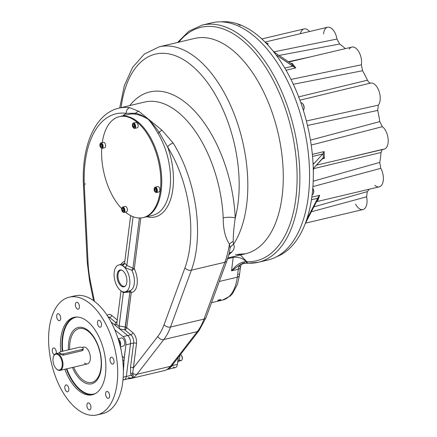 <?xml version="1.0" encoding="UTF-8"?>
<svg xmlns="http://www.w3.org/2000/svg" width="437" height="437" viewBox="0 0 437 437"><rect width="100%" height="100%" fill="white"/><g stroke="black" fill="none" stroke-linecap="round" stroke-linejoin="round"><path stroke-width="0.66" d="M177.69 361.967L178.247 361.836A3.458 1.857 76.7 0 0 179.383 360.05L180.011 355.15L179.383 360.05A3.458 1.857 76.7 0 1 177.706 361.82M179.383 360.05L177.886 360.405L179.383 360.05M58.52 355.046A8.123 4.365 76.7 0 1 61.109 368.839A8.123 4.365 76.7 0 1 53.221 362.41A8.123 4.365 76.7 0 1 58.52 355.046A8.123 4.365 76.7 0 1 62.13 366.086A8.123 4.365 76.7 0 1 56.357 368.833A8.123 4.365 76.7 0 1 53.472 356.647A8.123 4.365 76.7 0 1 58.52 355.046M60.033 370.407A8.642 4.643 76.7 0 0 62.95 363.508A8.642 4.643 76.7 0 0 59.006 354.494A8.642 4.643 76.7 0 0 56.051 353.588A8.642 4.643 76.7 0 0 53.554 356.428A8.642 4.643 76.7 0 1 53.631 356.193A8.642 4.643 76.7 0 1 59.006 354.494A8.642 4.643 76.7 0 1 62.846 366.239A8.642 4.643 76.7 0 1 56.701 369.161A8.642 4.643 76.7 0 1 56.526 368.986A8.642 4.643 76.7 0 0 60.033 370.407L87.416 363.928M59.716 352.462L59.569 353.599L60 354.26L63.299 355.194L63.469 353.872A2.42 1.169 -172.7 0 1 60.131 353.238A2.42 1.169 -172.7 0 1 60.759 351.665L79.485 347.229A2.42 1.169 -172.7 0 1 82.828 347.863A2.42 1.169 -172.7 0 1 82.2 349.442L63.469 353.872A2.42 1.169 -172.7 0 1 60.929 353.675A2.42 1.169 -172.7 0 1 59.716 352.462A2.42 1.169 -172.7 0 1 60.759 351.665L79.485 347.229A2.42 1.169 -172.7 0 1 82.03 347.426A2.42 1.169 -172.7 0 1 83.243 348.644A2.42 1.169 -172.7 0 1 82.2 349.442L63.469 353.872L63.299 355.194L82.172 350.725L83.161 349.256M124.458 286.656A8.642 4.643 76.7 0 1 121.628 285.345A8.642 4.643 76.7 0 1 121.513 285.23M118.509 272.535A8.642 4.643 76.7 0 1 118.558 272.382A8.642 4.643 76.7 0 1 120.497 269.94M125.343 286.011A8.298 4.457 76.7 0 1 121.399 285.126A8.298 4.457 76.7 0 1 118.454 272.677A8.298 4.457 76.7 0 1 121.584 270.121A8.298 4.457 76.7 0 0 118.351 279.276A8.298 4.457 76.7 0 0 125.343 286.011M317.12 200.468L317.868 200.392L319.655 195.29L318.36 196.945L307.55 217.888C307.107 218.746 307.003 218.757 307.238 217.916A121 65.015 76.7 0 1 305.141 223.897L317.12 200.468L318.36 196.945L307.55 217.888C307.107 218.746 307.003 218.757 307.238 217.916A121 65.015 76.7 0 1 305.141 223.897A121 65.015 -103.3 0 1 276.621 256.721A121 65.015 -103.3 0 0 305.141 223.897L317.12 200.468L318.36 196.945L319.655 195.29L311.821 197.142L319.655 195.29L317.868 200.392L317.317 200.354M307.55 217.888L307.337 217.604L307.55 217.888C307.107 218.746 307.003 218.757 307.238 217.916A121 65.015 -103.3 0 0 313.307 170.534L313.968 167.781L322.877 157.992L323.369 157.817L324.385 158.352L322.047 158.91L324.385 158.352L324.123 151.579L312.34 154.365L324.123 151.579L324.385 158.352L323.369 157.817L323.183 153.136L324.123 151.579L322.724 154.021L313.81 163.815L313.176 163.569L313.81 163.815L313.466 163.946M313.81 163.815L312.996 162.597A121 65.015 76.7 0 1 313.307 170.534L313.968 167.781L323.369 157.817L323.183 153.136L322.724 154.021L312.537 156.435L322.724 154.021L313.81 163.815L312.996 162.597A121 65.015 -103.3 0 0 276.867 56.04L277.08 55.472L292.932 66.151L284.787 68.079L292.932 66.151L295.767 67.948L286.055 70.248L295.767 67.948L292.135 63.228L290.982 63.502L292.135 63.228L295.767 67.948L293.975 66.987L291.468 63.726L292.135 63.228L291.523 63.72M291.468 63.726L274.955 52.708L272.612 50.517A121 65.015 76.7 0 1 276.867 56.04C276.315 55.193 276.386 55.002 277.08 55.472L293.975 66.987L291.468 63.726L274.955 52.708L272.612 50.517A121 65.015 -103.3 0 0 242.027 25.581L241.666 25.515L242.027 25.581A121 65.015 76.7 0 0 237.296 23.789A121 65.015 -103.3 0 0 221.024 21.861A121 65.015 -103.3 0 1 237.296 23.789A121 65.015 76.7 0 1 242.027 25.581A121 65.015 -103.3 0 1 272.612 50.517A121 65.015 76.7 0 1 276.867 56.04L277.08 55.472L276.495 55.286M317.721 198.278L311.434 199.764L317.721 198.278M240.241 25.45L237.296 23.789L240.241 25.45M266.209 43.137L268.296 43.798L265.559 42.58L268.296 43.798L267.012 44.099L268.296 43.798L266.526 43.318M355.598 204.134A12.099 6.5 76.7 0 0 364.108 209.039A12.099 6.5 76.7 0 0 366.588 196.83L367.309 191.619A83.833 45.044 -103.3 0 0 369.232 189.216A83.833 45.044 -103.3 0 1 367.309 191.619L313.739 206.919L367.309 191.619L366.588 196.83L311.199 211.819L366.588 196.83A12.099 6.5 76.7 0 1 362.928 209.558L305.441 223.165M374.859 185.337A12.099 6.5 76.7 0 0 382.681 183.125A12.099 6.5 76.7 0 0 380.818 168.327L379.753 162.4A83.833 45.044 -103.3 0 0 381.02 152.497L382.26 149.607L381.02 152.497A83.833 45.044 -103.3 0 1 379.753 162.4L313.203 181.208L379.753 162.4L380.818 168.327L312.914 186.588L380.818 168.327A12.099 6.5 76.7 0 1 379.267 186.845L316.437 201.714M379.808 121.612L382.375 126.675L311.21 145.062L382.375 126.675A12.099 6.5 76.7 0 1 388.16 139.266A12.099 6.5 76.7 0 1 384.096 149.17L336.856 160.352L383.26 149.263A12.099 6.5 76.7 0 0 388.203 140.015A12.099 6.5 76.7 0 0 382.375 126.675L379.808 121.612A83.833 45.044 -103.3 0 0 377.71 110.435L307.49 125.474L377.71 110.435L378.333 105.148L377.71 110.435A83.833 45.044 -103.3 0 1 379.808 121.612L310.445 140.135L379.808 121.612M306.381 120.994L378.333 105.148L306.381 120.994M381.02 152.497L313.548 168.671L381.02 152.497M316.328 165.186L336.856 160.352L316.328 165.186M367.457 80.195C368.435 82.167 369.565 83.112 370.833 83.03L299.908 100.177L370.833 83.03A12.099 6.5 76.7 0 1 379.07 91.338A12.099 6.5 76.7 0 1 378.333 105.148A12.099 6.5 76.7 0 0 379.07 91.338A12.099 6.5 76.7 0 0 370.833 83.03C369.565 83.112 368.435 82.167 367.457 80.195A83.833 45.044 -103.3 0 0 362.552 70.734L293.314 84.27L362.552 70.734L361.399 64.807L362.552 70.734A83.833 45.044 -103.3 0 1 367.457 80.195L298.668 96.883L367.457 80.195M290.976 79.425L361.399 64.807L290.976 79.425M288.322 61.715L310.434 56.897L288.322 61.715M323.527 33.944A12.099 6.5 76.7 0 1 329.902 27.46A12.099 6.5 76.7 0 1 336.987 39.057L339.62 44.028L279.019 55.45L339.62 44.028A83.833 45.044 -103.3 0 1 345.35 48.633A83.833 45.044 -103.3 0 0 339.62 44.028L336.987 39.057L273.901 51.856L336.987 39.057A12.099 6.5 76.7 0 0 327.57 27.258L265.046 42.061M288.775 62.021L351.889 47.081A12.099 6.5 76.7 0 1 359.11 52.293A12.099 6.5 76.7 0 1 361.399 64.807A12.099 6.5 76.7 0 0 357.734 50.14A12.099 6.5 76.7 0 0 349.294 49.086M261.927 38.915L304.097 28.929A12.099 6.5 76.7 0 1 309.56 31.524A12.099 6.5 76.7 0 0 300.372 33.698M322.877 157.992L323.369 157.817M277.08 55.472C276.386 55.002 276.315 55.193 276.867 56.04A121 65.015 -103.3 0 1 312.996 162.597A121 65.015 76.7 0 1 313.307 170.534A121 65.015 -103.3 0 1 307.238 217.916M82.03 350.764L82.2 349.442L82.03 350.764M180.47 354.565A3.114 1.672 76.7 0 1 180.836 354.8A3.114 1.672 76.7 0 1 182.256 358.045A3.114 1.672 76.7 0 1 181.208 360.53L179.115 361.028M181.208 355.144A2.764 1.486 76.7 0 1 182.185 359.29A2.764 1.486 76.7 0 1 182.131 359.433A2.764 1.486 76.7 0 0 181.093 355.041A2.764 1.486 76.7 0 1 181.208 355.144L180.973 354.926A3.114 1.672 76.7 0 1 182.082 359.591A3.114 1.672 76.7 0 1 180.142 360.203M313.46 193.263A3.594 1.934 76.7 0 0 313.728 192.269A3.594 1.934 76.7 0 0 312.788 188.265A3.594 1.934 76.7 0 1 313.728 192.269A3.594 1.934 76.7 0 1 313.553 193.039L313.378 193.52A4.146 2.229 76.7 0 0 313.586 192.63A4.146 2.229 76.7 0 0 312.772 188.462A4.146 2.229 76.7 0 1 313.586 192.63A4.146 2.229 76.7 0 1 312.215 194.771L312.127 194.793M300.803 102.679A4.146 2.229 76.7 0 1 303.622 105.53A4.146 2.229 76.7 0 1 303.338 110.304M302.486 103.493A3.594 1.934 76.7 0 1 303.813 105.585A3.594 1.934 76.7 0 0 302.666 103.645L302.3 103.296A4.146 2.229 76.7 0 1 303.622 105.53A4.146 2.229 76.7 0 1 303.77 109.518L303.944 109.042A3.594 1.934 76.7 0 0 303.813 105.585A3.594 1.934 76.7 0 1 303.852 109.261M260.703 37.937A4.146 2.229 76.7 0 1 261.25 38.276A4.146 2.229 76.7 0 1 262.003 39.117A4.146 2.229 76.7 0 0 261.435 38.44A4.146 2.229 76.7 0 0 261.25 38.276M261.643 38.647A3.594 1.934 76.7 0 1 261.801 38.789A3.594 1.934 76.7 0 1 262.315 39.412A3.594 1.934 76.7 0 0 261.643 38.647M155.845 152.049A51.856 27.864 76.7 0 1 155.84 206.275A51.856 27.864 76.7 0 1 125.386 212.092A51.856 27.864 76.7 0 0 143.161 217.593A51.856 27.864 76.7 0 0 155.845 152.049A51.856 27.864 76.7 0 0 125.692 116.521A51.856 27.864 76.7 0 0 102.269 142.609A51.856 27.864 76.7 0 1 119.268 116.668A51.856 27.864 76.7 0 1 155.845 152.049M121.655 208.618A51.856 27.864 76.7 0 1 101.712 148.296A51.856 27.864 76.7 0 0 121.655 208.618M229.42 252.717L230.086 247.823L229.452 244.152C225.252 237.799 223.17 229.048 223.209 217.905A98.183 52.751 76.7 0 0 144.658 102.05L118.842 108.157A98.183 52.751 76.7 0 1 129.778 107.688A4.84 3.999 -82.1 0 0 126.38 113.363A4.84 3.999 -82.1 0 1 129.778 107.688L138.868 111.342A4.84 4.201 -53.3 0 0 135.694 113.216L126.38 113.363A93.343 50.151 76.7 0 0 84.33 185.84A4.84 1.338 177.2 0 1 83.467 185.13A4.84 1.338 177.2 0 0 84.33 185.84L88.061 262.73A4.84 1.338 177.2 0 1 87.203 262.025A4.84 1.338 177.2 0 0 88.061 262.73A70.526 37.893 76.7 0 0 90.432 281.499L89.661 281.521L90.432 281.499L94.447 301.317L90.432 281.499A70.526 37.893 76.7 0 1 88.061 262.73L84.33 185.84A93.343 50.151 76.7 0 1 126.38 113.363A53.964 28.995 76.7 0 0 122.879 115.81A53.964 28.995 76.7 0 1 126.38 113.363L135.694 113.216A2.109 1.743 -82.8 0 1 134.547 114.101A51.856 27.864 76.7 0 0 128.959 114.374L120.191 116.45A51.856 27.864 76.7 0 1 156.763 151.83A51.856 27.864 76.7 0 1 144.084 217.375L143.161 217.593M119.733 116.564A51.856 27.864 76.7 0 1 156.763 151.83A51.856 27.864 76.7 0 1 143.62 217.473M135.355 124.911A2.764 1.486 -103.3 0 0 133.405 123.026A2.764 1.486 -103.3 0 0 132.58 124.021A2.764 1.486 -103.3 0 1 132.63 123.862A2.764 1.486 -103.3 0 1 134.662 123.627A2.764 1.486 -103.3 0 1 135.536 127.309A2.764 1.486 -103.3 0 1 133.613 128.008A2.764 1.486 -103.3 0 1 133.498 127.888A2.764 1.486 -103.3 0 0 134.683 128.407A2.764 1.486 -103.3 0 0 135.355 124.911M134.683 128.407L137.234 127.806A2.764 1.486 -103.3 0 0 137.912 124.31A2.764 1.486 -103.3 0 0 135.962 122.42L133.405 123.026M134.547 126.08L134.388 125.157L134.421 125.916L133.001 126.249L132.941 124.72L133.7 124.255L134.52 125.321L134.58 126.85L133.82 127.314L133.001 126.249L132.941 124.72L133.7 124.255L134.52 125.321L134.58 126.85L133.82 127.314L133.001 126.249L134.547 126.08M133.886 124.496L132.941 124.72L133.886 124.496M132.613 126.49A2.42 1.3 -103.3 0 0 133.383 127.79A2.42 1.3 -103.3 0 0 135.066 127.178A2.42 1.3 -103.3 0 0 134.301 123.955A2.42 1.3 -103.3 0 0 132.526 124.163A2.42 1.3 -103.3 0 0 132.613 126.49A2.42 1.3 -103.3 0 0 135 127.396A2.42 1.3 -103.3 0 0 133.667 123.469A2.42 1.3 -103.3 0 0 132.613 126.49M122.731 211.923A2.764 1.486 -103.3 0 0 123.917 212.442A2.764 1.486 -103.3 0 0 124.594 208.946A2.764 1.486 -103.3 0 0 122.644 207.056A2.764 1.486 -103.3 0 0 121.814 208.056A2.764 1.486 -103.3 0 1 121.868 207.892A2.764 1.486 -103.3 0 1 124.594 208.946A2.764 1.486 -103.3 0 1 124.556 211.901A2.764 1.486 -103.3 0 1 122.852 212.043A2.764 1.486 -103.3 0 1 122.731 211.923M123.917 212.442L126.468 211.836A2.764 1.486 -103.3 0 0 127.282 208.804A2.764 1.486 -103.3 0 0 125.195 206.455L122.644 207.056M123.655 209.946L123.627 209.186L123.655 209.946L122.24 210.279L122.18 208.755L122.934 208.291L123.753 209.35L123.813 210.88L123.054 211.344L122.24 210.279L122.18 208.755L122.934 208.291L123.753 209.35L123.813 210.88L123.054 211.344L122.24 210.279L123.655 209.946M123.119 208.531L122.18 208.755L123.119 208.531M124.146 209.115A2.42 1.3 -103.3 0 0 121.759 208.192A2.42 1.3 -103.3 0 0 122.617 211.825A2.42 1.3 -103.3 0 0 124.113 211.699A2.42 1.3 -103.3 0 0 124.146 209.115A2.42 1.3 -103.3 0 0 121.754 208.203A2.42 1.3 -103.3 0 0 123.087 212.131A2.42 1.3 -103.3 0 0 124.146 209.115M100.657 143.036A2.764 1.486 -103.3 0 0 100.073 143.931A2.764 1.486 -103.3 0 1 100.128 143.768A2.764 1.486 -103.3 0 1 102.586 144.188A2.764 1.486 -103.3 0 1 102.416 148.219A2.764 1.486 -103.3 0 0 102.924 145.051A2.764 1.486 -103.3 0 0 100.903 142.937A2.764 1.486 -103.3 0 0 100.657 143.036M100.991 147.799A2.764 1.486 -103.3 0 0 102.176 148.318A2.764 1.486 -103.3 0 0 102.416 148.219A2.764 1.486 -103.3 0 1 101.111 147.919A2.764 1.486 -103.3 0 1 100.991 147.799M102.176 148.318L104.727 147.711A2.764 1.486 -103.3 0 0 105.535 144.68A2.764 1.486 -103.3 0 0 103.454 142.331L100.903 142.937M101.761 145.013L100.346 145.346L100.745 144.199L101.657 144.543L102.165 146.04L101.761 147.187L100.854 146.843L100.346 145.346L100.745 144.199L101.657 144.543L102.165 146.04L101.761 147.187L100.854 146.843L100.346 145.346L101.761 145.013L102.138 146.116L101.761 145.013M101.974 146.575L100.854 146.843L101.974 146.575M102.023 147.963A2.42 1.3 -103.3 0 0 102.171 144.434A2.42 1.3 -103.3 0 0 100.018 144.068A2.42 1.3 -103.3 0 0 100.876 147.701A2.42 1.3 -103.3 0 0 102.023 147.963A2.42 1.3 -103.3 0 0 101.865 143.948A2.42 1.3 -103.3 0 0 99.876 145.171A2.42 1.3 -103.3 0 0 102.023 147.963M156.665 192.433A2.764 1.486 -103.3 0 0 157.173 189.265A2.764 1.486 -103.3 0 0 155.146 187.151A2.764 1.486 -103.3 0 0 154.906 187.249A2.764 1.486 -103.3 0 0 154.321 188.145A2.764 1.486 -103.3 0 1 154.376 187.986A2.764 1.486 -103.3 0 1 154.906 187.249A2.764 1.486 -103.3 0 1 157.347 190.199A2.764 1.486 -103.3 0 1 155.353 192.133A2.764 1.486 -103.3 0 1 155.239 192.012A2.764 1.486 -103.3 0 0 156.424 192.531A2.764 1.486 -103.3 0 0 156.665 192.433M156.424 192.531L158.975 191.93A2.764 1.486 -103.3 0 0 159.215 191.827A2.764 1.486 -103.3 0 0 159.724 188.658A2.764 1.486 -103.3 0 0 157.702 186.544L155.146 187.151M156.009 189.226L154.589 189.56L154.993 188.413L155.905 188.757L156.413 190.253L156.009 191.406L155.097 191.056L154.589 189.56L154.993 188.413L155.905 188.757L156.413 190.253L156.009 191.406L155.097 191.056L154.589 189.56L156.009 189.226L156.386 190.33L156.009 189.226M156.222 190.794L155.097 191.056L156.222 190.794M154.731 187.642A2.42 1.3 -103.3 0 0 154.266 188.281A2.42 1.3 -103.3 0 0 155.124 191.914A2.42 1.3 -103.3 0 0 156.867 190.221A2.42 1.3 -103.3 0 0 154.731 187.642A2.42 1.3 -103.3 0 0 154.889 191.652A2.42 1.3 -103.3 0 0 156.883 190.434A2.42 1.3 -103.3 0 0 154.731 187.642M118.766 339.38A4.146 2.229 -103.3 0 0 118.192 339.03A4.146 2.229 -103.3 0 1 120.388 342.155A4.146 2.229 -103.3 0 1 120.219 346.219A4.146 2.229 -103.3 0 0 118.766 339.38M120.35 346.76L123.343 346.055A4.146 2.229 -103.3 0 0 124.742 342.739A4.146 2.229 -103.3 0 0 122.852 338.413A4.146 2.229 -103.3 0 0 121.431 337.981L118.105 338.768M119.858 344.788A3.594 1.934 -103.3 0 0 118.585 340.292M263.096 260.78A121.863 65.479 -103.3 0 0 303.671 126.309A121.863 65.479 -103.3 0 0 207.116 24.297M95.217 393.65A39.439 21.189 76.7 0 1 66.801 368.806A39.439 21.189 76.7 0 0 95.217 393.65M62.731 351.195A39.439 21.189 76.7 0 1 77.081 317.033A39.439 21.189 76.7 0 0 62.731 351.195M93.054 394.562A39.783 21.375 76.7 0 1 66.331 368.915A39.783 21.375 76.7 0 0 93.054 394.562M62.262 351.304A39.783 21.375 76.7 0 1 74.743 317.191A39.783 21.375 76.7 0 0 62.262 351.304M123.043 379.578A6.222 3.343 -103.3 0 0 124.255 379.682A6.222 3.343 -103.3 0 0 126.309 376.47L130.499 343.761A6.222 3.343 -103.3 0 0 127.702 335.512L111.009 321.911L114.723 324.937L116.668 324.44L119.099 326.423L119.563 328.881L114.723 324.937L116.668 324.44L119.099 326.423L119.563 328.881L124.813 329.88L130.821 334.775L127.702 335.512L119.563 328.881L124.813 329.88A2.076 1.431 129.2 0 0 126.746 327.674L132.755 332.573A8.298 4.457 76.7 0 1 136.486 343.564L133.351 368.009A2.076 1.005 -172.7 0 0 130.488 367.462L130.625 373.608A2.076 1.316 167.7 0 1 132.722 373.247L133.351 368.009A2.076 1.005 -172.7 0 0 130.488 367.462L130.625 373.608A2.076 1.316 167.7 0 1 132.722 373.247L133.356 376.104L132.744 376.874L131.215 375.312L130.625 373.608L131.215 375.312A2.076 1.437 152.8 0 1 132.941 374.667L133.356 376.104L132.744 376.874L131.215 375.312A2.076 1.437 152.8 0 1 132.941 374.667L132.722 373.247L136.486 343.564A2.076 1.005 -172.7 0 0 133.618 343.018L130.488 367.462L133.618 343.018A2.076 1.005 -172.7 0 1 136.486 343.564A8.298 4.457 76.7 0 0 132.755 332.573A2.076 1.431 129.2 0 1 130.821 334.775A6.222 3.343 76.7 0 1 133.618 343.018L130.499 343.761A6.222 3.343 -103.3 0 0 127.702 335.512L123.092 336.605L114.794 329.848L123.092 336.605L130.821 334.775A2.076 1.431 129.2 0 0 132.755 332.573L126.746 327.674L131.253 292.517L126.746 327.674A2.076 1.005 -172.7 0 0 125.43 327.122L129.931 291.965A2.076 1.005 -172.7 0 1 131.253 292.517A15.901 8.543 76.7 0 0 134.296 268.777A15.901 8.543 76.7 0 1 131.253 292.517A2.076 1.743 -95.4 0 0 129.489 290.851A2.076 1.743 -95.4 0 1 131.253 292.517A2.076 1.005 -172.7 0 0 129.931 291.965A2.076 0.595 80.1 0 0 129.303 290.895A2.076 0.595 80.1 0 1 129.931 291.965L123.376 292.582A15.901 8.543 76.7 0 1 121.573 291.206A15.901 8.543 76.7 0 0 123.376 292.582L119.104 325.92L125.43 327.122A2.076 1.005 -172.7 0 1 126.746 327.674A2.076 1.431 129.2 0 1 124.813 329.88L130.821 334.775A6.222 3.343 76.7 0 1 133.618 343.018L125.889 344.853A6.222 3.343 -103.3 0 0 123.092 336.605A6.222 3.343 -103.3 0 1 125.889 344.853L130.499 343.761L126.309 376.47L123.218 377.202L131.215 375.312L126.309 376.47A6.222 3.343 -103.3 0 1 124.255 379.682L122.999 379.982M108.758 398.222A3.545 1.906 -103.3 0 0 109.408 394.163A3.545 1.906 -103.3 0 0 106.814 391.454A3.545 1.906 -103.3 0 0 105.617 394.283A3.545 1.906 -103.3 0 0 107.24 397.981A3.545 1.906 -103.3 0 0 108.447 398.353A3.545 1.906 -103.3 0 0 108.758 398.222A3.545 1.906 -103.3 0 0 108.523 392.35A3.545 1.906 -103.3 0 0 105.612 394.136A3.545 1.906 -103.3 0 0 108.758 398.222M88.514 409.447A3.545 1.906 -103.3 0 0 89.727 409.819A3.545 1.906 -103.3 0 0 90.759 405.929A3.545 1.906 -103.3 0 0 88.094 402.919A3.545 1.906 -103.3 0 0 86.897 405.749A3.545 1.906 -103.3 0 0 88.514 409.447A3.545 1.906 -103.3 0 0 90.825 406.235A3.545 1.906 -103.3 0 0 87.384 403.427A3.545 1.906 -103.3 0 0 88.514 409.447M65.129 389.394A3.545 1.906 -103.3 0 0 66.419 391.437A3.545 1.906 -103.3 0 0 67.631 391.809A3.545 1.906 -103.3 0 0 68.669 387.925A3.545 1.906 -103.3 0 0 65.998 384.915A3.545 1.906 -103.3 0 0 65.129 389.394A3.545 1.906 -103.3 0 0 68.631 390.722A3.545 1.906 -103.3 0 0 66.681 384.97A3.545 1.906 -103.3 0 0 65.129 389.394M52.303 349.808A3.545 1.906 -103.3 0 0 53.898 354.505A3.545 1.906 -103.3 0 0 54.357 354.789A3.545 1.906 -103.3 0 1 52.303 349.808A3.545 1.906 -103.3 0 1 53.478 347.978A3.545 1.906 -103.3 0 1 55.69 349.704A3.545 1.906 -103.3 0 1 56.176 353.555A3.545 1.906 -103.3 0 0 54.86 348.502A3.545 1.906 -103.3 0 0 52.303 349.808M57.553 313.881A3.545 1.906 -103.3 0 0 56.69 316.885A3.545 1.906 -103.3 0 0 58.279 320.277A3.545 1.906 -103.3 0 0 59.492 320.649A3.545 1.906 -103.3 0 0 60.53 316.765A3.545 1.906 -103.3 0 0 57.859 313.755A3.545 1.906 -103.3 0 0 57.553 313.881A3.545 1.906 -103.3 0 0 57.782 319.753A3.545 1.906 -103.3 0 0 60.694 317.972A3.545 1.906 -103.3 0 0 57.553 313.881M77.791 302.661A3.545 1.906 -103.3 0 0 76.584 302.289A3.545 1.906 -103.3 0 0 75.388 305.119A3.545 1.906 -103.3 0 0 77.005 308.812A3.545 1.906 -103.3 0 0 78.218 309.183A3.545 1.906 -103.3 0 0 79.414 306.353A3.545 1.906 -103.3 0 0 77.791 302.661A3.545 1.906 -103.3 0 0 75.481 305.873A3.545 1.906 -103.3 0 0 78.922 308.675A3.545 1.906 -103.3 0 0 77.791 302.661M101.176 322.714A3.545 1.906 -103.3 0 0 98.675 320.294A3.545 1.906 -103.3 0 0 97.478 323.123A3.545 1.906 -103.3 0 0 99.101 326.821A3.545 1.906 -103.3 0 0 100.308 327.193A3.545 1.906 -103.3 0 0 101.176 322.714A3.545 1.906 -103.3 0 0 97.675 321.386A3.545 1.906 -103.3 0 0 99.625 327.133A3.545 1.906 -103.3 0 0 101.176 322.714M114.002 362.295A3.545 1.906 -103.3 0 0 113.281 358.695A3.545 1.906 -103.3 0 0 111.2 357.231A3.545 1.906 -103.3 0 0 110.004 360.061A3.545 1.906 -103.3 0 0 111.621 363.753A3.545 1.906 -103.3 0 0 112.833 364.125A3.545 1.906 -103.3 0 0 114.002 362.295A3.545 1.906 -103.3 0 0 111.364 357.204A3.545 1.906 -103.3 0 0 110.681 362.535A3.545 1.906 -103.3 0 0 114.002 362.295M123.392 371.718L123.95 360.836L122.688 359.809L123.95 360.836L125.889 344.853L124.217 357.903L122.213 356.275L124.217 357.903L123.392 371.718M121.3 351.086A20.741 11.143 -103.3 0 0 120.481 346.732A20.741 11.143 -103.3 0 1 121.3 351.086M88.148 330.481A28.968 15.568 76.7 0 1 99.254 376.273A28.968 15.568 76.7 0 1 72.46 367.468A28.968 15.568 76.7 0 0 81.703 380.78A28.968 15.568 76.7 0 0 98.778 377.317A28.968 15.568 76.7 0 0 88.148 330.481A28.968 15.568 76.7 0 0 68.434 349.846A28.968 15.568 76.7 0 1 87.586 330.039A28.968 15.568 76.7 0 1 88.148 330.481M105.448 374.225A39.783 21.375 76.7 0 1 92.316 394.764A39.783 21.375 76.7 0 1 64.84 369.27A39.783 21.375 76.7 0 0 88.094 394.982A39.783 21.375 76.7 0 0 105.448 374.225A39.783 21.375 76.7 0 0 97.375 333.808A39.783 21.375 76.7 0 0 73.99 317.338A39.783 21.375 76.7 0 0 60.776 351.659A39.783 21.375 76.7 0 1 83.385 318.753A39.783 21.375 76.7 0 1 105.448 374.225M82.347 379.524A27.657 14.858 -103.3 0 0 101.133 365.998A27.657 14.858 -103.3 0 0 85.75 329.673A27.657 14.858 -103.3 0 0 69.658 349.556A27.657 14.858 -103.3 0 1 85.75 329.673A27.657 14.858 -103.3 0 1 101.133 365.998A27.657 14.858 -103.3 0 1 82.347 379.524A27.657 14.858 -103.3 0 1 73.678 367.178A27.657 14.858 -103.3 0 0 82.347 379.524M84.461 363.016A8.642 4.643 -103.3 0 0 90.23 356.018A8.642 4.643 -103.3 0 0 82.418 347.601M76.426 408.573A60.497 32.507 -103.3 0 0 115.881 353.724A60.497 32.507 -103.3 0 0 57.154 305.862A60.497 32.507 -103.3 0 0 76.426 408.573A60.497 32.507 -103.3 0 0 97.09 414.926A60.497 32.507 -103.3 0 0 114.784 348.568A60.497 32.507 -103.3 0 0 69.221 297.182A60.497 32.507 -103.3 0 0 48.797 345.492A60.497 32.507 -103.3 0 0 76.426 408.573M97.675 304.032L96.714 303.169L97.675 304.032A60.497 32.507 -103.3 0 1 123.087 378.988A60.497 32.507 -103.3 0 0 97.675 304.032M72.11 296.745A60.497 32.507 -103.3 0 1 93.414 300.558L96.714 303.169L93.414 300.558A60.497 32.507 -103.3 0 0 74.891 295.838L69.221 297.182M97.09 414.926L102.766 413.582A60.497 32.507 -103.3 0 0 122.245 385.592L122.48 384.128L122.245 385.592A60.497 32.507 -103.3 0 1 99.871 414.014M123.081 379.179L122.48 384.128L123.081 379.179M124.021 359.405L124.217 357.903L124.021 359.405M121.022 285.918A8.642 4.643 76.7 0 1 117.072 276.905A8.642 4.643 76.7 0 1 119.989 270.006A8.642 4.643 76.7 0 1 126.501 277.348A8.642 4.643 76.7 0 1 123.971 286.825A8.642 4.643 76.7 0 1 121.022 285.918A8.642 4.643 76.7 0 1 118.269 271.246A8.642 4.643 76.7 0 1 126.654 278.085A8.642 4.643 76.7 0 1 121.022 285.918M168.229 369.276A6.222 3.343 -103.3 0 0 169.627 368.145A6.222 3.343 -103.3 0 1 167.562 369.309A6.222 3.343 -103.3 0 0 168.229 369.276L175.324 367.593A6.222 3.343 -103.3 0 0 177.378 364.382L172.473 365.545L169.627 368.145L172.473 365.545A2.076 0.279 31.7 0 0 172.08 365.398A2.076 0.279 31.7 0 1 172.473 365.545L173.549 363.447L172.473 365.545L177.378 364.382L178.274 357.4L177.378 364.382A6.222 3.343 -103.3 0 1 173.199 366.943M118.793 264.959A13.826 7.429 76.7 0 1 123.518 266.412A13.826 7.429 76.7 0 1 129.833 280.833A13.826 7.429 76.7 0 1 125.168 291.872A13.826 7.429 76.7 0 1 114.751 280.128A13.826 7.429 76.7 0 1 118.793 264.959L123.332 263.882A13.826 7.429 76.7 0 1 123.884 263.795A2.076 1.743 -95.4 0 0 124.54 263.462A2.076 1.743 -95.4 0 1 123.884 263.795A2.076 2.048 55.1 0 0 124.523 263.56A2.076 2.048 55.1 0 1 123.884 263.795L122.344 265.385A13.826 7.429 76.7 0 1 125.206 267.717L126.828 265.428L132.974 268.225L131.799 270.246L132.974 268.225L126.828 265.428L133.094 216.714L126.883 265.204A15.901 8.543 76.7 0 0 124.556 263.309L130.668 215.621L124.523 263.549L124.332 264.128L122.344 265.385L124.556 263.309A15.901 8.543 76.7 0 1 126.883 265.204L125.206 267.717L131.799 270.246A2.076 0.721 153 0 0 134.296 268.777L140.801 217.954L134.296 268.777A2.076 1.005 -172.7 0 0 132.974 268.225L139.408 217.997L132.974 268.225A2.076 1.005 -172.7 0 1 134.296 268.777A2.076 0.721 153 0 1 131.799 270.246A13.826 7.429 76.7 0 1 129.707 290.796A13.826 7.429 76.7 0 1 129.155 290.889M123.381 292.353L123.3 291.883L123.381 292.353L129.931 291.965L124.813 329.88L125.43 327.122L119.104 325.92L119.099 326.423L123.381 292.353M120.929 264.456A15.901 8.543 76.7 0 1 124.802 261.413A15.901 8.543 76.7 0 0 120.929 264.456M115.712 322.462A2.076 1.803 -158.2 0 0 116.996 322.32A2.076 1.803 -158.2 0 1 115.712 322.462L114.723 324.937L115.712 322.462A2.076 1.431 -50.8 0 0 117.1 321.506A2.076 1.431 -50.8 0 1 115.712 322.462L109.703 317.562L115.712 322.462M111.637 315.361L117.296 319.971L111.637 315.361A2.076 1.431 -50.8 0 1 109.703 317.562L108.666 317.808L109.703 317.562A2.076 1.431 -50.8 0 0 111.637 315.361A8.298 4.457 76.7 0 0 107.245 315.558A8.298 4.457 76.7 0 1 111.637 315.361M108.081 316.863A6.222 3.343 76.7 0 1 109.703 317.562A6.222 3.343 76.7 0 0 108.081 316.863M116.777 324.025L121.027 290.862L116.777 324.025M128.959 114.374A51.856 27.864 76.7 0 1 134.547 114.101C138.819 114.592 143.434 116.362 148.4 119.41C151.47 122.912 154.611 127.467 157.828 133.072A51.856 27.864 76.7 0 1 170.397 183.939A51.856 27.864 76.7 0 1 152.852 215.299A51.856 27.864 76.7 0 0 170.397 183.939A51.856 27.864 76.7 0 0 157.828 133.072A2.109 0.929 148.5 0 0 159.248 132.411A4.84 2.212 130.6 0 1 162.018 130.21L173.199 143.079A4.84 2.147 148.3 0 0 167.661 147.007A53.964 28.995 76.7 0 1 146.772 216.736A53.964 28.995 76.7 0 0 167.661 147.007A93.343 50.151 76.7 0 1 184.949 267.843L164.083 324.691A70.526 37.893 76.7 0 1 157.806 336.414L133.351 368.009L157.806 336.414A4.84 3.742 -142.3 0 0 163.809 339.554L136.928 374.28A4.84 3.742 -142.3 0 1 132.722 373.247A4.84 3.742 -142.3 0 0 136.928 374.28A32.841 17.644 76.7 0 1 130.718 378.546A32.841 17.644 76.7 0 0 136.928 374.28L170.408 366.359A4.84 3.742 37.7 0 0 172.205 365.239A4.84 3.742 37.7 0 0 172.812 363.759M119.268 116.668L120.191 116.45A51.856 27.864 76.7 0 1 159.248 160.494A51.856 27.864 76.7 0 1 144.084 217.375L152.852 215.299M93.534 300.634L89.661 281.521L87.203 262.025L83.467 185.13C81.358 146.379 94.867 113.653 118.842 108.157A98.183 52.751 76.7 0 1 129.778 107.688L138.868 111.342L162.018 130.21L173.199 143.079A4.84 2.147 148.3 0 0 167.661 147.007L159.248 132.411C155.583 127.162 151.967 122.83 148.4 119.41C143.866 116.226 139.632 114.161 135.694 113.216A4.84 4.201 -53.3 0 1 138.868 111.342L162.018 130.21A4.84 2.212 130.6 0 0 159.248 132.411C155.583 127.162 151.967 122.83 148.4 119.41C143.866 116.226 139.632 114.161 135.694 113.216A2.109 1.743 -82.8 0 1 134.547 114.101C138.819 114.592 143.434 116.362 148.4 119.41C151.47 122.912 154.611 127.467 157.828 133.072A2.109 0.929 148.5 0 0 159.248 132.411L167.661 147.007A93.343 50.151 76.7 0 1 184.949 267.843L164.083 324.691A70.526 37.893 76.7 0 1 157.806 336.414A4.84 3.742 -142.3 0 0 163.809 339.554L197.289 331.628A4.84 3.742 37.7 0 0 199.086 330.509L206.078 317.497L226.945 260.649A4.84 3.168 20.2 0 0 226.972 259.217M123.332 263.882A13.826 7.429 76.7 0 1 123.884 263.795L122.344 265.385A13.826 7.429 76.7 0 1 123.802 266.346A13.826 7.429 76.7 0 1 125.206 267.717L131.799 270.246A13.826 7.429 76.7 0 1 129.707 290.796L129.357 290.856M123.518 266.412A13.826 7.429 76.7 0 1 127.921 289.889A13.826 7.429 76.7 0 1 114.499 278.948A13.826 7.429 76.7 0 1 123.518 266.412M124.255 379.682L131.346 378.005A6.222 3.343 -103.3 0 0 132.744 376.874A6.222 3.343 -103.3 0 1 130.428 377.994L128.057 377.628M84.265 184.343A4.84 1.338 177.2 0 1 85.548 183.922M144.658 102.05A98.183 52.751 76.7 0 1 223.209 217.905A8.642 2.425 177.4 0 1 235.226 218.014C233.899 227.158 233.232 234.98 233.216 241.481A8.642 6.413 134.6 0 0 229.452 244.152C225.252 237.799 223.17 229.048 223.209 217.905A8.642 2.425 177.4 0 1 235.226 218.014A106.825 57.394 76.7 0 0 194.574 110.987A106.825 57.394 76.7 0 0 129.745 105.579A106.825 57.394 76.7 0 1 194.574 110.987A106.825 57.394 76.7 0 1 235.226 218.014C233.899 227.158 233.232 234.98 233.216 241.481A8.642 6.413 134.6 0 0 229.452 244.152A98.183 52.751 76.7 0 1 224.864 262.26L203.997 319.103L170.517 327.029L191.384 270.181L224.864 262.26A4.84 3.168 20.2 0 0 226.945 260.649L229.414 252.739L230.086 247.823L229.452 244.152A98.183 52.751 76.7 0 1 224.864 262.26L191.384 270.181A4.84 3.168 -159.8 0 1 184.949 267.843A4.84 3.168 -159.8 0 0 191.384 270.181A98.183 52.751 76.7 0 0 173.199 143.079A98.183 52.751 76.7 0 1 191.384 270.181L170.517 327.029A4.84 3.168 -159.8 0 1 164.083 324.691A4.84 3.168 -159.8 0 0 170.517 327.029A75.366 40.494 76.7 0 1 163.809 339.554L197.289 331.628A4.84 3.742 37.7 0 0 199.086 330.509L172.205 365.239C170.097 367.998 167.426 369.789 164.197 370.62L130.718 378.546L127.599 378.895M242.311 263.467L243.365 263.074M220.893 299.503L217.708 300.257A44.252 23.778 -103.3 0 0 222.684 300.05A44.252 23.778 -103.3 0 0 237.286 277.205L238.307 269.236A4.84 2.343 7.3 0 0 240.399 267.635C240.978 265.057 241.448 263.795 241.814 263.85L240.558 264.44A10.373 5.572 -103.3 0 0 238.307 269.236A4.84 2.343 7.3 0 0 240.399 267.635A4.84 2.343 7.3 0 0 239.569 266.084M245.261 263.227A2.076 1.164 88.5 0 1 245.048 263.265A2.076 1.164 88.5 0 1 243.922 261.954C239.88 262.615 235.74 265.576 231.501 270.847L233.221 257.409C238.138 256.666 242.502 258.092 246.31 261.697L243.922 261.954A2.076 1.164 88.5 0 0 245.048 263.265L240.558 264.44A10.373 5.572 -103.3 0 0 238.307 269.236L237.286 277.205L219.303 281.461L237.286 277.205A4.84 2.343 7.3 0 0 239.378 275.61L237.466 284.225L232.566 293.549L230.201 296.046L222.684 300.05A44.252 23.778 -103.3 0 0 237.286 277.205A4.84 2.343 7.3 0 0 239.378 275.61A4.84 2.343 7.3 0 0 238.547 274.054M245.048 263.265L247.817 263.232A2.076 1.568 90.1 0 1 246.31 261.697C242.502 258.092 238.138 256.666 233.221 257.409A5.534 2.972 76.7 0 1 233.369 256.634A5.534 2.972 76.7 0 0 233.221 257.409L231.501 270.847L240.558 264.44L231.501 270.847C235.74 265.576 239.88 262.615 243.922 261.954L246.856 261.768L240.416 254.962L246.856 261.768A2.076 1.732 91.9 0 0 248.451 263.243A2.076 1.732 91.9 0 0 248.833 263.205A121.863 65.479 76.7 0 0 258.327 262.271A121.863 65.479 76.7 0 0 293.975 128.604A121.863 65.479 76.7 0 0 202.189 25.1A121.863 65.479 76.7 0 1 293.975 128.604A121.863 65.479 76.7 0 1 258.327 262.271L248.451 263.243A2.076 1.732 91.9 0 1 246.856 261.768A119.989 64.468 -103.3 0 0 287.317 114.636A119.989 64.468 -103.3 0 0 178.788 42.187A119.989 64.468 -103.3 0 1 287.317 114.636A119.989 64.468 -103.3 0 1 246.856 261.768L246.31 261.697A2.076 1.568 90.1 0 0 247.817 263.232L248.451 263.243M231.501 270.847L238.307 269.236L231.501 270.847M235.548 254.514A110.627 59.437 -103.3 0 0 245.578 253.744A110.627 59.437 -103.3 0 0 277.932 132.4A110.627 59.437 -103.3 0 0 194.612 38.44L159.144 46.835A110.627 59.437 76.7 0 1 234.969 116.166A110.627 59.437 76.7 0 1 233.489 244.338C234.849 246.654 234.319 249.177 231.905 251.914L228.83 254.858L231.905 251.914A8.642 7.527 -139.8 0 0 229.256 253.329A8.642 7.527 -139.8 0 1 231.905 251.914C234.319 249.177 234.849 246.654 233.489 244.338L233.216 241.481L233.489 244.338A8.642 7.959 138.2 0 0 230.086 247.823A8.642 7.959 138.2 0 1 233.489 244.338A110.627 59.437 76.7 0 0 234.969 116.166A110.627 59.437 76.7 0 0 159.144 46.835L144.347 54.057L132.58 67.407L124.305 85.723L119.711 107.955M233.221 257.409L227.617 258.737L233.221 257.409M172.205 365.239A4.84 3.742 37.7 0 1 170.408 366.359L197.289 331.628A75.366 40.494 76.7 0 0 203.997 319.103A4.84 3.168 20.2 0 0 206.078 317.497A4.84 3.168 20.2 0 1 203.997 319.103A75.366 40.494 76.7 0 1 197.289 331.628L170.408 366.359L136.928 374.28L163.809 339.554A75.366 40.494 76.7 0 0 170.517 327.029L203.997 319.103L224.864 262.26A4.84 3.168 20.2 0 0 226.945 260.649M170.408 366.359A32.841 17.644 76.7 0 1 164.197 370.62A32.841 17.644 76.7 0 0 170.408 366.359M121.06 107.633A104.405 56.094 76.7 0 1 196.169 69.543A104.405 56.094 76.7 0 1 235.226 218.014A104.405 56.094 76.7 0 0 196.169 69.543A104.405 56.094 76.7 0 0 121.06 107.633M237.799 254.339L245.578 253.744A110.627 59.437 -103.3 0 0 277.932 132.4A110.627 59.437 -103.3 0 0 194.612 38.44M258.327 262.271L268.023 259.977A121.863 65.479 -103.3 0 0 303.671 126.309A121.863 65.479 -103.3 0 0 211.885 22.806L202.189 25.1L188.839 31.202L177.548 42.476M56.357 368.833L56.701 369.161M53.472 356.647L53.631 356.193M56.051 353.588L59.678 352.73M82.047 347.431L83.434 347.104M118.454 272.677L118.558 272.382M382.872 149.312L336.856 160.352M83.243 348.644L83.041 350.206M182.185 359.29L182.082 359.591M261.801 38.789L261.435 38.44M132.526 124.163L132.63 123.862M121.759 208.192L121.868 207.892M100.018 144.068L100.128 143.768M154.266 188.281L154.376 187.986M125.168 291.872L129.707 290.796M239.378 275.61L240.399 267.635M222.684 300.05L211.513 302.699M245.578 253.744L227.885 257.928"/></g></svg>
